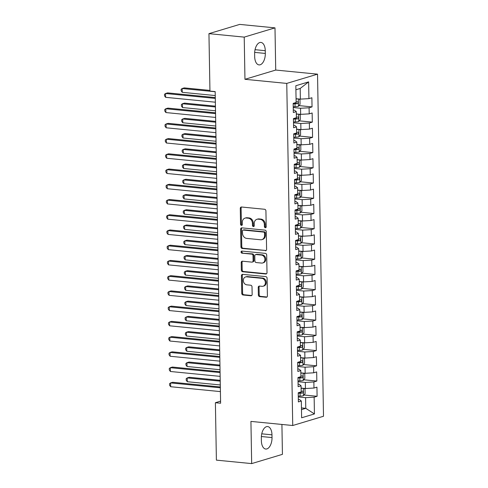 <?xml version="1.0" encoding="UTF-8"?>
<svg xmlns="http://www.w3.org/2000/svg" width="488" height="488" viewBox="0 0 488 488"><rect width="100%" height="100%" fill="white"/><g stroke="black" fill="none" stroke-linecap="round" stroke-linejoin="round"><path stroke-width="0.73" d="M265.326 227.737A1.061 0.878 -106.7 0 0 266.204 226.78L265.923 210.895A1.519 1.257 -106.7 0 0 264.618 209.273L241.536 207.01A1.519 1.257 -106.7 0 0 240.279 208.376L240.554 224.26A1.061 0.878 -106.7 0 0 242.347 224.437L242.316 222.382A4.868 4.026 -106.7 0 1 245.019 218.124A4.868 4.026 -106.7 0 1 246.336 218.002L248.258 218.191A4.868 4.026 -106.7 0 1 252.442 223.376L252.479 225.432A1.061 0.878 -106.7 0 0 254.279 225.609L254.242 223.553A4.868 4.026 -106.7 0 1 256.944 219.295A4.868 4.026 -106.7 0 1 258.262 219.173L260.183 219.362A4.868 4.026 -106.7 0 1 264.368 224.547L264.404 226.603A1.061 0.878 -106.7 0 0 265.326 227.737M258.365 295.002A1.519 1.257 -106.7 0 0 259.677 296.625L266.155 297.259A1.519 1.257 -106.7 0 0 267.406 295.887L267.101 278.245A1.519 1.257 -106.7 0 0 265.789 276.623L242.707 274.36A1.519 1.257 -106.7 0 0 241.45 275.726L241.761 293.373A1.519 1.257 -106.7 0 0 243.067 294.99L250.893 295.759A1.519 1.257 -106.7 0 0 252.15 294.392L252.015 286.84A1.519 1.257 -106.7 0 0 250.71 285.218L246.83 284.839A4.069 3.367 -106.7 0 1 243.384 281.161A4.069 3.367 -106.7 0 1 245.586 276.946A4.069 3.367 -106.7 0 1 246.69 276.842L261.885 278.331A4.069 3.367 -106.7 0 1 265.326 282.009A4.069 3.367 -106.7 0 1 263.13 286.224A4.069 3.367 -106.7 0 1 262.026 286.328L259.494 286.084A1.519 1.257 -106.7 0 0 258.237 287.45L258.365 295.002L259.201 294.752A1.519 1.257 -106.7 0 0 260.507 296.368L266.954 297.003M220.613 403.228L215.178 91.591L209.95 91.079L208.949 33.654L244.22 37.118L244.958 79.306L286.761 83.411L292.733 425.512L250.93 421.406L251.668 463.6L216.391 460.135L215.391 402.716L220.613 403.228M265.338 250.759A1.519 1.257 -106.7 0 0 266.594 249.392L266.289 231.751A1.519 1.257 -106.7 0 0 264.978 230.129L241.895 227.865A1.519 1.257 -106.7 0 0 240.639 229.232L240.95 246.873A1.519 1.257 -106.7 0 0 242.255 248.496L266.119 250.527M266.692 254.998L267.003 272.639A1.519 1.257 -106.7 0 1 265.746 274.006L242.664 271.743A1.519 1.257 -106.7 0 1 241.353 270.12L241.224 262.575A1.519 1.257 -106.7 0 1 242.481 261.202L251.839 262.123A1.519 1.257 -106.7 0 0 253.095 260.751L253.01 255.743A1.519 1.257 -106.7 0 0 251.704 254.126L241.956 253.168A1.061 0.878 -106.7 0 1 241.92 251.076L265.387 253.376A1.519 1.257 -106.7 0 1 266.692 254.998M286.761 83.411L317.529 74.158L323.501 416.258L292.733 425.512M298.979 105.609L312.039 106.89L311.881 97.752L308.928 98.637L308.636 81.886L295.832 85.736L296.125 102.492L293.172 103.377L293.331 112.521L296.283 111.63L296.393 117.724L293.44 118.608L293.599 127.752L296.551 126.862L296.655 132.956L293.703 133.84L293.861 142.984L296.814 142.093L296.924 148.187L293.971 149.072L294.13 158.216L297.082 157.325L297.186 163.419L294.233 164.304L294.398 173.447L297.351 172.557L297.454 178.651L294.502 179.535L294.661 188.679L297.613 187.788L297.723 193.882L294.77 194.767L294.929 203.905L297.881 203.02L297.985 209.114L295.033 209.999L295.191 219.136L298.144 218.252L298.253 224.346L295.301 225.23L295.46 234.368L298.412 233.484L298.516 239.577L295.563 240.462L295.728 249.6L298.674 248.715L298.784 254.809L295.832 255.694L295.99 264.832L298.943 263.947L299.046 270.041L296.1 270.925L296.259 280.063L299.211 279.179L299.315 285.273L296.362 286.157L296.521 295.295L299.473 294.41L299.583 300.498L296.631 301.389L296.789 310.527L299.742 309.642L299.846 315.73L296.893 316.62L297.052 325.758L300.004 324.874L300.114 330.962L297.161 331.852L297.32 340.99L300.272 340.105L300.376 346.193L297.424 347.084L297.589 356.222L300.541 355.337L300.645 361.425L297.692 362.316L297.851 371.453L300.803 370.569L300.913 376.657L297.961 377.547L298.119 386.685L301.072 385.801L301.175 391.888L298.223 392.779L298.381 401.917L301.334 401.026L299.437 399.513L298.339 399.41M312.039 106.89L309.093 107.781L309.197 113.869L300.645 114.357L296.326 113.936M299.248 120.841L312.308 122.122L312.149 112.984L309.197 113.869M312.308 122.122L309.355 123.013L309.465 129.1L300.913 129.588L296.588 129.167M299.516 136.073L312.576 137.354L312.411 128.216L309.465 129.1M312.576 137.354L309.624 138.238L309.728 144.332L301.175 144.82L296.856 144.399M299.778 151.304L312.839 152.585L312.68 143.448L309.728 144.332M312.839 152.585L309.886 153.47L309.996 159.564L301.444 160.052L297.125 159.631M300.047 166.536L313.107 167.817L312.948 158.679L309.996 159.564M313.107 167.817L310.154 168.702L310.258 174.796L301.706 175.284L297.387 174.863M300.309 181.768L313.369 183.049L313.211 173.911L310.258 174.796M313.369 183.049L310.417 183.933L310.527 190.027L301.974 190.515L297.656 190.094M300.577 196.999L313.638 198.28L313.479 189.143L310.527 190.027M313.638 198.28L310.685 199.165L310.789 205.259L302.237 205.747L297.918 205.326M300.846 212.231L313.906 213.512L313.741 204.374L310.789 205.259M313.906 213.512L310.954 214.397L311.057 220.491L302.505 220.979L298.186 220.558M301.108 227.463L314.168 228.744L314.01 219.606L311.057 220.491M314.168 228.744L311.216 229.628L311.326 235.722L302.774 236.21L298.449 235.789M301.377 242.695L314.437 243.976L314.278 234.838L311.326 235.722M314.437 243.976L311.484 244.86L311.588 250.954L303.036 251.442L298.717 251.015M301.639 257.926L314.699 259.207L314.54 250.063L311.588 250.954M314.699 259.207L311.747 260.092L311.856 266.186L303.304 266.674L298.985 266.247M301.907 273.152L314.967 274.439L314.809 265.295L311.856 266.186M314.967 274.439L312.015 275.324L312.119 281.417L303.566 281.905L299.248 281.478M302.17 288.384L315.23 289.671L315.071 280.527L312.119 281.417M315.23 289.671L312.283 290.555L312.387 296.649L303.835 297.137L299.516 296.71M302.438 303.615L315.498 304.902L315.34 295.759L312.387 296.649M315.498 304.902L312.546 305.787L312.655 311.881L304.103 312.369L299.778 311.942M302.706 318.847L315.766 320.134L315.602 310.99L312.655 311.881M315.766 320.134L312.814 321.019L312.918 327.113L304.366 327.6L300.047 327.173M302.969 334.079L316.029 335.36L315.87 326.222L312.918 327.113M316.029 335.36L313.076 336.25L313.186 342.344L304.634 342.832L300.315 342.405M303.237 349.31L316.297 350.591L316.139 341.454L313.186 342.344M316.297 350.591L313.345 351.482L313.449 357.576L304.896 358.064L300.577 357.637M303.499 364.542L316.56 365.823L316.401 356.685L313.449 357.576M316.56 365.823L313.607 366.714L313.717 372.808L305.165 373.296L300.846 372.869M303.768 379.774L316.828 381.055L316.669 371.917L313.717 372.808M316.828 381.055L313.875 381.945L313.979 388.039L305.433 388.527L301.108 388.1M304.036 395.005L317.096 396.286L316.932 387.149L313.979 388.039M317.096 396.286L314.144 397.177L314.437 413.934L301.627 417.783L301.334 401.026M298.076 384.178L299.168 384.282L301.072 385.801M301.456 407.901L305.775 408.328L305.592 397.665L298.296 396.951M314.144 397.177L305.592 397.665M314.437 413.934L305.775 408.328L301.486 409.615M297.808 368.946L298.906 369.05L300.803 370.569M305.433 388.527L305.323 382.433L298.034 381.72M313.875 381.945L305.323 382.433M297.54 353.715L298.638 353.818L300.541 355.337M305.165 373.296L305.055 367.202L297.765 366.488M313.607 366.714L305.055 367.202M297.277 338.483L298.375 338.587L300.272 340.105M304.896 358.064L304.793 351.97L297.497 351.256M313.345 351.482L304.793 351.97M297.009 323.251L298.107 323.361L300.004 324.874M304.634 342.832L304.524 336.738L297.235 336.025M313.076 336.25L304.524 336.738M296.747 308.019L297.839 308.129L299.742 309.642M304.366 327.6L304.262 321.507L296.966 320.793M312.814 321.019L304.262 321.507M296.478 292.788L297.576 292.898L299.473 294.41M304.103 312.369L303.993 306.275L296.704 305.561M312.546 305.787L303.993 306.275M296.216 277.556L297.308 277.666L299.211 279.179M303.835 297.137L303.731 291.043L296.436 290.329M312.283 290.555L303.731 291.043M295.948 262.324L297.046 262.434L298.943 263.947M303.566 281.905L303.463 275.811L296.167 275.098M312.015 275.324L303.463 275.811M295.679 247.093L296.777 247.202L298.674 248.715M303.304 266.674L303.194 260.58L295.905 259.866M311.747 260.092L303.194 260.58M295.417 231.861L296.509 231.971L298.412 233.484M303.036 251.442L302.932 245.348L295.636 244.634M311.484 244.86L302.932 245.348M295.149 216.629L296.246 216.739L298.144 218.252M302.774 236.21L302.664 230.116L295.374 229.403M311.216 229.628L302.664 230.116M294.886 201.398L295.978 201.507L297.881 203.02M302.505 220.979L302.401 214.885L295.106 214.171M310.954 214.397L302.401 214.885M294.618 186.166L295.716 186.276L297.613 187.788M302.237 205.747L302.133 199.653L294.844 198.939M310.685 199.165L302.133 199.653M294.349 170.934L295.447 171.044L297.351 172.557M301.974 190.515L301.865 184.421L294.575 183.708M310.417 183.933L301.865 184.421M294.087 155.702L295.185 155.812L297.082 157.325M301.706 175.284L301.602 169.19L294.307 168.476M310.154 168.702L301.602 169.19M293.819 140.471L294.917 140.581L296.814 142.093M301.444 160.052L301.334 153.958L294.044 153.244M309.886 153.47L301.334 153.958M293.556 125.239L294.648 125.349L296.551 126.862M301.175 144.82L301.072 138.726L293.776 138.012M309.624 138.238L301.072 138.726M293.288 110.007L294.386 110.117L296.283 111.63M300.913 129.588L300.803 123.494L293.514 122.781M309.355 123.013L300.803 123.494M300.645 114.357L300.541 108.263L293.245 107.549M309.093 107.781L300.541 108.263M220.576 401.154L215.391 402.716M251.668 463.6L282.43 454.346L281.911 424.45M244.958 79.306L275.726 70.052L274.988 27.865L244.22 37.118M274.988 27.865L239.712 24.4L208.949 33.654M275.726 70.052L317.529 74.158M308.928 98.637L300.376 99.125L300.193 88.462L295.905 89.755M300.376 99.125L296.057 98.704M308.636 81.886L300.193 88.462M265.271 50.691A9.912 5.258 95.6 0 0 260.915 42.425A9.912 5.258 95.6 0 0 254.626 53.893L254.675 56.632A9.912 5.258 95.6 0 0 259.03 64.898A9.912 5.258 95.6 0 0 265.32 53.43L265.271 50.691L255.041 49.684M261.379 440.774A9.912 5.258 95.6 0 0 265.734 449.039A9.912 5.258 95.6 0 0 272.023 437.571L271.975 434.826A9.912 5.258 95.6 0 0 267.625 426.567A9.912 5.258 95.6 0 0 261.336 438.029L261.379 440.774M265.984 227.451A1.061 0.878 -106.7 0 1 265.24 226.353L265.204 224.297A4.868 4.026 -106.7 0 0 261.013 219.112L260.183 219.362M256.944 219.295L257.774 219.045A4.868 4.026 -106.7 0 1 259.091 218.923L261.013 219.112M245.019 218.124L245.848 217.874A4.868 4.026 -106.7 0 1 247.166 217.752L249.087 217.941A4.868 4.026 -106.7 0 1 253.278 223.126L253.315 225.181A1.061 0.878 -106.7 0 0 254.059 226.279M241.566 207.01A1.519 1.257 -106.7 0 0 241.109 208.126L241.389 224.01A1.061 0.878 -106.7 0 0 242.133 225.108M241.926 227.865A1.519 1.257 -106.7 0 0 241.475 228.982L241.78 246.623A1.519 1.257 -106.7 0 0 243.091 248.246L266.143 250.509M264.52 233.215A1.061 0.878 -106.7 0 0 263.605 232.081L243.347 230.092A1.061 0.878 -106.7 0 0 242.463 231.056L242.506 233.221A4.868 4.026 -106.7 0 0 246.69 238.406L260.537 239.767A4.868 4.026 -106.7 0 0 261.861 239.645A4.868 4.026 -106.7 0 0 264.563 235.387L264.52 233.215L265.356 232.965A1.061 0.878 -106.7 0 0 264.435 231.831L263.605 232.081M243.054 230.123L243.89 229.872A1.061 0.878 -106.7 0 1 244.177 229.842L264.435 231.831M261.861 239.645L262.69 239.394A4.868 4.026 -106.7 0 0 265.393 235.137L264.563 235.387M265.356 232.965L265.393 235.137M266.546 273.756L243.494 271.493L242.664 271.743M242.512 261.208A1.519 1.257 -106.7 0 0 242.054 262.324L242.188 269.87A1.519 1.257 -106.7 0 0 243.494 271.493M252.253 262.08L253.083 261.83A1.519 1.257 -106.7 0 0 253.931 260.5L253.839 255.492A1.519 1.257 -106.7 0 0 252.534 253.876L241.956 253.168M242.103 251.094A1.061 0.878 -106.7 0 0 242.786 252.918M261.556 263.075A4.069 3.367 -106.7 0 0 262.654 262.971A4.069 3.367 -106.7 0 0 264.856 258.756A4.069 3.367 -106.7 0 0 261.416 255.078L256.06 254.553A1.519 1.257 -106.7 0 0 254.803 255.919L254.895 260.928A1.519 1.257 -106.7 0 0 256.2 262.55L261.556 263.075M262.654 262.971L263.489 262.721A4.069 3.367 -106.7 0 0 265.692 258.506A4.069 3.367 -106.7 0 0 262.245 254.827L261.416 255.078M255.651 254.59L256.481 254.339A1.519 1.257 -106.7 0 1 256.895 254.303L262.245 254.827M259.524 286.084A1.519 1.257 -106.7 0 0 259.067 287.2L259.201 294.752M263.13 286.224L263.959 285.974A4.069 3.367 -106.7 0 0 266.161 281.759A4.069 3.367 -106.7 0 0 262.715 278.081L261.885 278.331M245.586 276.946L246.422 276.696A4.069 3.367 -106.7 0 1 247.52 276.592L262.715 278.081M242.743 274.366A1.519 1.257 -106.7 0 0 242.286 275.476L242.591 293.123A1.519 1.257 -106.7 0 0 243.902 294.74L251.692 295.508M297.552 98.851A4.105 0.744 179 0 1 296.064 99.021M298.754 98.966L299.98 99.711L300.059 104.279L298.418 106.305A4.105 0.744 179 0 1 295.057 106.689L293.233 106.726M209.938 90.408L184.263 87.889L182.183 88.511L182.25 92.317L215.245 95.556M293.178 103.834L295.008 103.798A4.105 0.744 -1 0 0 297.582 103.578C298.43 102.797 298.418 102.193 297.552 101.754A4.105 0.744 179 0 1 296.112 101.919M296.405 101.894L295.704 103.395A2.092 0.378 179 0 1 294.978 103.432L293.172 103.468M215.178 91.75L182.183 88.511L181.127 89.298L181.158 90.823L182.25 92.317M215.281 97.563L167.634 92.891L165.554 93.513L215.293 98.399M165.621 97.326L164.523 95.825L164.499 94.306L165.554 93.513L165.621 97.326L215.361 102.206M297.82 114.082A4.105 0.744 179 0 1 296.332 114.253M299.016 114.198L300.242 114.942L300.321 119.511L298.686 121.536A4.105 0.744 179 0 1 295.325 121.921L293.495 121.957M215.428 106.152L184.525 103.121L182.451 103.743L182.518 107.549L215.507 110.788M293.447 119.066L295.271 119.029A4.105 0.744 -1 0 0 297.851 118.81C298.693 118.029 298.686 117.425 297.82 116.986A4.105 0.744 179 0 1 296.381 117.151M296.667 117.126L295.972 118.627A2.092 0.378 179 0 1 295.246 118.663L293.44 118.7M215.446 106.982L182.451 103.743L181.396 104.53L181.42 106.055L182.518 107.549M298.083 129.314A4.105 0.744 179 0 1 296.594 129.485M299.284 129.43L300.51 130.174L300.59 134.743L298.949 136.768A4.105 0.744 179 0 1 295.588 137.152L293.764 137.189M215.696 121.384L184.793 118.352L182.713 118.974L182.78 122.781L215.775 126.02M293.715 134.298L295.539 134.261A4.105 0.744 -1 0 0 298.119 134.041C298.961 133.261 298.949 132.657 298.083 132.218A4.105 0.744 179 0 1 296.649 132.382M296.936 132.358L296.234 133.858A2.092 0.378 179 0 1 295.508 133.895L293.709 133.932M215.708 122.213L182.713 118.974L181.658 119.761L181.689 121.286L182.78 122.781M215.544 112.795L167.896 108.123L165.816 108.745L215.562 113.631M165.883 112.557L164.791 111.057L164.761 109.538L165.816 108.745L165.883 112.557L215.623 117.437M215.812 128.027L168.165 123.354L166.085 123.976L215.824 128.863M166.152 127.789L165.054 126.288L165.029 124.763L166.085 123.976L166.152 127.789L215.891 132.669M298.351 144.546A4.105 0.744 179 0 1 296.863 144.716M299.547 144.661L300.773 145.406L300.852 149.975L299.217 152A4.105 0.744 179 0 1 295.856 152.384L294.026 152.421M215.958 136.616L185.062 133.584L182.982 134.206L183.049 138.012L216.044 141.252M293.977 149.529L295.801 149.493A4.105 0.744 -1 0 0 298.381 149.273C299.229 148.492 299.217 147.882 298.351 147.449A4.105 0.744 179 0 1 296.911 147.614M297.198 147.589L296.503 149.09A2.092 0.378 179 0 1 295.777 149.127L293.971 149.163M215.977 137.445L182.982 134.206L181.926 134.993L181.951 136.518L183.049 138.012M298.619 159.777A4.105 0.744 179 0 1 297.125 159.948M299.815 159.893L301.041 160.637L301.12 165.206L299.486 167.225A4.105 0.744 179 0 1 296.118 167.616L294.294 167.652M216.227 151.847L185.324 148.816L183.244 149.438L183.311 153.244L216.306 156.483M294.246 164.761L296.07 164.724A4.105 0.744 -1 0 0 298.65 164.505C299.492 163.724 299.479 163.114 298.619 162.681A4.105 0.744 179 0 1 297.18 162.846M297.466 162.821L296.771 164.322A2.092 0.378 179 0 1 296.039 164.358L294.24 164.395M216.239 152.677L183.244 149.438L182.195 150.225L182.219 151.75L183.311 153.244M216.074 143.258L168.427 138.586L166.347 139.208L216.093 144.094M166.414 143.014L165.322 141.52L165.298 139.995L166.347 139.208L166.414 143.014L216.16 147.901M216.343 158.49L168.696 153.818L166.615 154.44L216.355 159.326M166.683 158.246L165.591 156.752L165.56 155.227L166.615 154.44L166.683 158.246L216.422 163.132M298.882 175.009A4.105 0.744 179 0 1 297.393 175.18M300.083 175.125L301.31 175.869L301.389 180.438L299.748 182.457A4.105 0.744 179 0 1 296.387 182.847L294.563 182.884M216.495 167.079L185.593 164.041L183.512 164.669L183.579 168.476L216.574 171.715M294.508 179.993L296.338 179.956A4.105 0.744 -1 0 0 298.912 179.736C299.76 178.956 299.748 178.346 298.882 177.913A4.105 0.744 179 0 1 297.442 178.077M297.729 178.053L297.033 179.554A2.092 0.378 179 0 1 296.308 179.59L294.502 179.627M216.507 167.909L183.512 164.669L182.457 165.456L182.481 166.981L183.579 168.476M216.611 173.722L168.958 169.049L166.884 169.671L216.623 174.558M166.951 173.478L165.853 171.983L165.829 170.458L166.884 169.671L166.951 173.478L216.69 178.364M299.15 190.241A4.105 0.744 179 0 1 297.662 190.411M300.346 190.357L301.572 191.101L301.651 195.67L300.016 197.689A4.105 0.744 179 0 1 296.649 198.079L294.825 198.116M216.757 182.311L185.855 179.273L183.781 179.901L183.848 183.708L216.837 186.947M294.776 195.218L296.6 195.188A4.105 0.744 -1 0 0 299.181 194.968C300.022 194.187 300.016 193.577 299.15 193.144A4.105 0.744 179 0 1 297.711 193.309M297.997 193.285L297.302 194.785A2.092 0.378 179 0 1 296.576 194.822L294.77 194.858M216.77 183.14L183.781 179.901L182.726 180.688L182.75 182.213L183.848 183.708M216.873 188.954L169.226 184.281L167.146 184.903L216.892 189.783M167.213 188.71L166.121 187.215L166.091 185.69L167.146 184.903L167.213 188.71L216.953 193.596M299.412 205.472A4.105 0.744 179 0 1 297.924 205.643M300.614 205.588L301.84 206.332L301.919 210.901L300.279 212.921A4.105 0.744 179 0 1 296.918 213.311L295.094 213.347M217.026 197.542L186.123 194.505L184.043 195.133L184.11 198.939L217.105 202.178M295.045 210.45L296.869 210.419A4.105 0.744 -1 0 0 299.449 210.2C300.291 209.419 300.279 208.809 299.412 208.376A4.105 0.744 179 0 1 297.973 208.541M298.266 208.516L297.564 210.017A2.092 0.378 179 0 1 296.838 210.054L295.033 210.09M217.038 198.372L184.043 195.133L182.988 195.92L183.018 197.445L184.11 198.939M217.142 204.185L169.495 199.513L167.414 200.135L217.154 205.015M167.482 203.941L166.384 202.447L166.359 200.922L167.414 200.135L167.482 203.941L217.221 208.827M299.681 220.704A4.105 0.744 179 0 1 298.192 220.875M300.876 220.82L302.103 221.564L302.182 226.133L300.547 228.152A4.105 0.744 179 0 1 297.186 228.543L295.356 228.579M217.288 212.774L186.392 209.736L184.311 210.365L184.379 214.171L217.374 217.41M295.307 225.682L297.131 225.651A4.105 0.744 -1 0 0 299.711 225.432C300.553 224.651 300.547 224.041 299.681 223.602A4.105 0.744 179 0 1 298.241 223.772M298.528 223.748L297.832 225.249A2.092 0.378 179 0 1 297.107 225.285L295.301 225.322M217.306 213.604L184.311 210.365L183.256 211.151L183.281 212.676L184.379 214.171M217.404 219.417L169.757 214.744L167.677 215.367L217.422 220.247M167.744 219.173L166.652 217.679L166.621 216.154L167.677 215.367L167.744 219.173L217.489 224.059M299.949 235.936A4.105 0.744 179 0 1 298.455 236.107M301.145 236.052L302.371 236.796L302.45 241.365L300.815 243.384A4.105 0.744 179 0 1 297.448 243.774L295.624 243.811M217.556 228.006L186.654 224.968L184.574 225.596L184.641 229.403L217.636 232.642M295.575 240.913L297.399 240.883A4.105 0.744 -1 0 0 299.98 240.663C300.821 239.882 300.809 239.273 299.943 238.833A4.105 0.744 179 0 1 298.51 239.004M298.796 238.98L298.101 240.48A2.092 0.378 179 0 1 297.369 240.517L295.569 240.554M217.569 228.835L184.574 225.596L183.519 226.383L183.549 227.908L184.641 229.403M217.672 234.649L170.025 229.976L167.945 230.598L217.685 235.478M168.012 234.405L166.914 232.91L166.89 231.385L167.945 230.598L168.012 234.405L217.752 239.291M300.212 251.167A4.105 0.744 179 0 1 298.723 251.338M301.407 251.283L302.633 252.028L302.719 256.596L301.078 258.616A4.105 0.744 179 0 1 297.717 259.006L295.893 259.043M217.819 243.237L186.922 240.2L184.842 240.828L184.909 244.634L217.904 247.874M295.838 256.145L297.668 256.115A4.105 0.744 -1 0 0 300.242 255.895C301.09 255.114 301.078 254.504 300.212 254.065A4.105 0.744 179 0 1 298.772 254.23M299.059 254.211L298.363 255.712A2.092 0.378 179 0 1 297.637 255.749L295.832 255.785M217.837 244.067L184.842 240.828L183.787 241.615L183.811 243.14L184.909 244.634M217.935 249.88L170.288 245.208L168.214 245.83L217.953 250.71M168.275 249.636L167.183 248.142L167.158 246.617L168.214 245.83L168.275 249.636L218.02 254.523M300.48 266.399A4.105 0.744 179 0 1 298.991 266.57M301.675 266.515L302.902 267.253L302.981 271.828L301.346 273.847A4.105 0.744 179 0 1 297.979 274.238L296.155 274.274M218.087 258.463L187.185 255.431L185.111 256.06L185.172 259.866L218.166 263.105M296.106 271.377L297.93 271.346A4.105 0.744 -1 0 0 300.51 271.127C301.352 270.346 301.34 269.736 300.48 269.297A4.105 0.744 179 0 1 299.04 269.461M299.327 269.443L298.632 270.944A2.092 0.378 179 0 1 297.906 270.98L296.1 271.017M218.099 259.299L185.111 256.06L184.055 256.847L184.08 258.372L185.172 259.866M218.203 265.112L170.556 260.433L168.476 261.062L218.215 265.942M168.543 264.868L167.451 263.374L167.421 261.849L168.476 261.062L168.543 264.868L218.282 269.754M300.742 281.625A4.105 0.744 179 0 1 299.254 281.802M301.944 281.747L303.17 282.485L303.249 287.06L301.608 289.079A4.105 0.744 179 0 1 298.247 289.469L296.423 289.506M218.356 273.695L187.453 270.663L185.373 271.291L185.44 275.098L218.435 278.337M296.368 286.608L298.199 286.572A4.105 0.744 -1 0 0 300.773 286.358C301.621 285.578 301.608 284.968 300.742 284.528A4.105 0.744 179 0 1 299.303 284.693M299.595 284.675L298.894 286.175A2.092 0.378 179 0 1 298.168 286.212L296.362 286.249M218.368 274.531L185.373 271.291L184.318 272.078L184.348 273.603L185.44 275.098M218.471 280.344L170.824 275.665L168.744 276.293L218.484 281.173M168.811 280.1L167.713 278.605L167.689 277.08L168.744 276.293L168.811 280.1L218.551 284.986M301.011 296.856A4.105 0.744 179 0 1 299.522 297.033M302.206 296.978L303.432 297.717L303.512 302.292L301.877 304.311A4.105 0.744 179 0 1 298.516 304.701L296.686 304.738M218.618 288.926L187.721 285.895L185.641 286.523L185.708 290.329L218.697 293.569M296.637 301.84L298.461 301.804A4.105 0.744 -1 0 0 301.041 301.59C301.883 300.809 301.877 300.199 301.011 299.76A4.105 0.744 179 0 1 299.571 299.925M299.858 299.906L299.162 301.407A2.092 0.378 179 0 1 298.436 301.444L296.631 301.48M218.636 289.762L185.641 286.523L184.586 287.31L184.61 288.835L185.708 290.329M218.734 295.575L171.087 290.897L169.007 291.525L218.752 296.405M169.074 295.332L167.982 293.837L167.951 292.312L169.007 291.525L169.074 295.332L218.813 300.212M301.279 312.088A4.105 0.744 179 0 1 299.784 312.265M302.475 312.21L303.701 312.948L303.78 317.517L302.145 319.542A4.105 0.744 179 0 1 298.778 319.933L296.954 319.969M218.886 304.158L187.984 301.126L185.904 301.755L185.971 305.561L218.966 308.8M296.905 317.072L298.729 317.035A4.105 0.744 -1 0 0 301.31 316.822C302.151 316.041 302.139 315.431 301.273 314.992A4.105 0.744 179 0 1 299.839 315.156M300.126 315.138L299.425 316.639A2.092 0.378 179 0 1 298.699 316.675L296.899 316.712M218.899 304.994L185.904 301.755L184.848 302.542L184.879 304.067L185.971 305.561M219.002 310.807L171.355 306.129L169.275 306.757L219.014 311.637M169.342 310.563L168.244 309.069L168.22 307.544L169.275 306.757L169.342 310.563L219.081 315.443M301.541 327.32A4.105 0.744 179 0 1 300.053 327.497M302.737 327.442L303.963 328.18L304.042 332.749L302.407 334.774A4.105 0.744 179 0 1 299.046 335.165L297.216 335.201M219.149 319.39L188.252 316.358L186.172 316.986L186.239 320.793L219.234 324.032M297.168 332.304L298.991 332.267A4.105 0.744 -1 0 0 301.572 332.053C302.42 331.273 302.407 330.663 301.541 330.224A4.105 0.744 179 0 1 300.102 330.388M300.388 330.37L299.693 331.87A2.092 0.378 179 0 1 298.967 331.907L297.161 331.944M219.167 320.226L186.172 316.986L185.117 317.773L185.141 319.298L186.239 320.793M219.264 326.039L171.617 321.36L169.537 321.988L219.283 326.868M169.604 325.795L168.512 324.3L168.488 322.775L169.537 321.988L169.604 325.795L219.35 330.675M301.81 342.552A4.105 0.744 179 0 1 300.315 342.728M303.005 342.674L304.231 343.412L304.311 347.981L302.676 350.006A4.105 0.744 179 0 1 299.309 350.396L297.485 350.433M219.417 334.622L188.514 331.59L186.434 332.218L186.501 336.025L219.496 339.264M297.436 347.535L299.26 347.499A4.105 0.744 -1 0 0 301.84 347.285C302.682 346.504 302.67 345.894 301.81 345.455A4.105 0.744 179 0 1 300.37 345.62M300.657 345.602L299.961 347.102A2.092 0.378 179 0 1 299.229 347.139L297.43 347.175M219.429 335.457L186.434 332.218L185.385 333.005L185.409 334.53L186.501 336.025M219.533 341.271L171.886 336.592L169.806 337.22L219.545 342.1M169.873 341.027L168.781 339.532L168.75 338.007L169.806 337.22L169.873 341.027L219.612 345.907M302.072 357.783A4.105 0.744 179 0 1 300.584 357.96M303.274 357.905L304.5 358.643L304.579 363.212L302.938 365.238A4.105 0.744 179 0 1 299.577 365.628L297.753 365.665M219.685 349.853L188.783 346.822L186.703 347.45L186.77 351.256L219.765 354.495M297.698 362.767L299.528 362.73A4.105 0.744 -1 0 0 302.103 362.517C302.95 361.736 302.938 361.126 302.072 360.687A4.105 0.744 179 0 1 300.632 360.852M300.919 360.833L300.224 362.334A2.092 0.378 179 0 1 299.498 362.37L297.692 362.407M219.698 350.683L186.703 347.45L185.647 348.237L185.672 349.762L186.77 351.256M219.801 356.502L172.148 351.824L170.074 352.452L219.814 357.332M170.141 356.258L169.043 354.764L169.019 353.239L170.074 352.452L170.141 356.258L219.881 361.138M302.34 373.015A4.105 0.744 179 0 1 300.852 373.192M303.536 373.137L304.762 373.875L304.841 378.444L303.207 380.469A4.105 0.744 179 0 1 299.839 380.86L298.015 380.896M219.948 365.085L189.045 362.053L186.971 362.682L187.038 366.488L220.027 369.727M297.967 377.999L299.791 377.962A4.105 0.744 -1 0 0 302.371 377.749C303.213 376.968 303.207 376.358 302.34 375.919A4.105 0.744 179 0 1 300.901 376.083M301.188 376.065L300.492 377.566A2.092 0.378 179 0 1 299.766 377.602L297.961 377.633M219.966 365.915L186.971 362.682L185.916 363.469L185.94 364.987L187.038 366.488M220.064 371.734L172.416 367.055L170.336 367.684L220.082 372.564M170.404 371.49L169.312 369.995L169.281 368.47L170.336 367.684L170.404 371.49L220.143 376.37M302.603 388.247A4.105 0.744 179 0 1 301.114 388.424M303.804 388.369L305.031 389.107L305.11 393.676L303.469 395.701A4.105 0.744 179 0 1 300.108 396.091L298.284 396.128M220.216 380.317L189.314 377.285L187.233 377.913L187.3 381.72L220.295 384.959M298.235 393.23L300.059 393.194A4.105 0.744 -1 0 0 302.639 392.98C303.481 392.2 303.469 391.59 302.603 391.15A4.105 0.744 179 0 1 301.169 391.315M301.456 391.291L300.754 392.797A2.092 0.378 179 0 1 300.029 392.834L298.223 392.864M220.228 381.146L187.233 377.913L186.178 378.7L186.209 380.219L187.3 381.72M220.332 386.966L172.685 382.287L170.605 382.915L220.344 387.795M170.672 386.722L169.574 385.227L169.549 383.702L170.605 382.915L170.672 386.722L220.411 391.602M265.204 224.297L264.368 224.547M259.091 218.923L258.262 219.173M253.315 225.181L252.479 225.432M253.278 223.126L252.442 223.376M249.087 217.941L248.258 218.191M247.166 217.752L246.336 218.002M241.389 224.01L240.554 224.26M241.109 208.126L240.279 208.376M265.24 226.353L264.404 226.603M243.091 248.246L242.255 248.496M241.78 246.623L240.95 246.873M241.475 228.982L240.639 229.232M244.177 229.842L243.347 230.092M266.521 273.774L265.746 274.006M242.188 269.87L241.353 270.12M242.054 262.324L241.224 262.575M253.931 260.5L253.095 260.751M253.839 255.492L253.01 255.743M252.534 253.876L251.704 254.126M256.895 254.303L256.06 254.553M259.067 287.2L258.237 287.45M247.52 276.592L246.69 276.842M251.668 295.527L250.893 295.759M243.902 294.74L243.067 294.99M242.591 293.123L241.761 293.373M242.286 275.476L241.45 275.726M266.93 297.021L266.155 297.259M260.507 296.368L259.677 296.625M254.663 52.387L265.32 53.43M261.367 436.522L272.023 437.571M261.745 433.826L271.975 434.826M298.461 106.25L298.333 98.924M295.057 106.689L295.008 103.798M295.704 103.395L297.582 103.578M298.729 121.481L298.601 114.155M295.325 121.921L295.271 119.029M295.972 118.627L297.851 118.81M298.991 136.713L298.863 129.387M295.588 137.152L295.539 134.261M296.234 133.858L298.119 134.041M299.26 151.945L299.132 144.619M295.856 152.384L295.801 149.493M296.503 149.09L298.381 149.273M299.522 167.177L299.4 159.851M296.118 167.616L296.07 164.724M296.771 164.322L298.65 164.505M299.791 182.408L299.662 175.082M296.387 182.847L296.338 179.956M297.033 179.554L298.912 179.736M300.059 197.64L299.931 190.314M296.649 198.079L296.6 195.188M297.302 194.785L299.181 194.968M300.321 212.872L300.193 205.546M296.918 213.311L296.869 210.419M297.564 210.017L299.449 210.2M300.59 228.103L300.462 220.777M297.186 228.543L297.131 225.651M297.832 225.249L299.711 225.432M300.852 243.335L300.724 236.009M297.448 243.774L297.399 240.883M298.101 240.48L299.98 240.663M301.12 258.567L300.992 251.241M297.717 259.006L297.668 256.115M298.363 255.712L300.242 255.895M301.389 273.798L301.261 266.472M297.979 274.238L297.93 271.346M298.632 270.944L300.51 271.127M301.651 289.03L301.523 281.704M298.247 289.469L298.199 286.572M298.894 286.175L300.773 286.358M301.919 304.262L301.791 296.936M298.516 304.701L298.461 301.804M299.162 301.407L301.041 301.59M302.182 319.494L302.054 312.168M298.778 319.933L298.729 317.035M299.425 316.639L301.31 316.822M302.45 334.725L302.322 327.399M299.046 335.165L298.991 332.267M299.693 331.87L301.572 332.053M302.712 349.957L302.591 342.631M299.309 350.396L299.26 347.499M299.961 347.102L301.84 347.285M302.981 365.189L302.853 357.863M299.577 365.628L299.528 362.73M300.224 362.334L302.103 362.517M303.249 380.42L303.121 373.094M299.839 380.86L299.791 377.962M300.492 377.566L302.371 377.749M303.512 395.652L303.384 388.326M300.108 396.091L300.059 393.194M300.754 392.797L302.639 392.98"/></g></svg>

